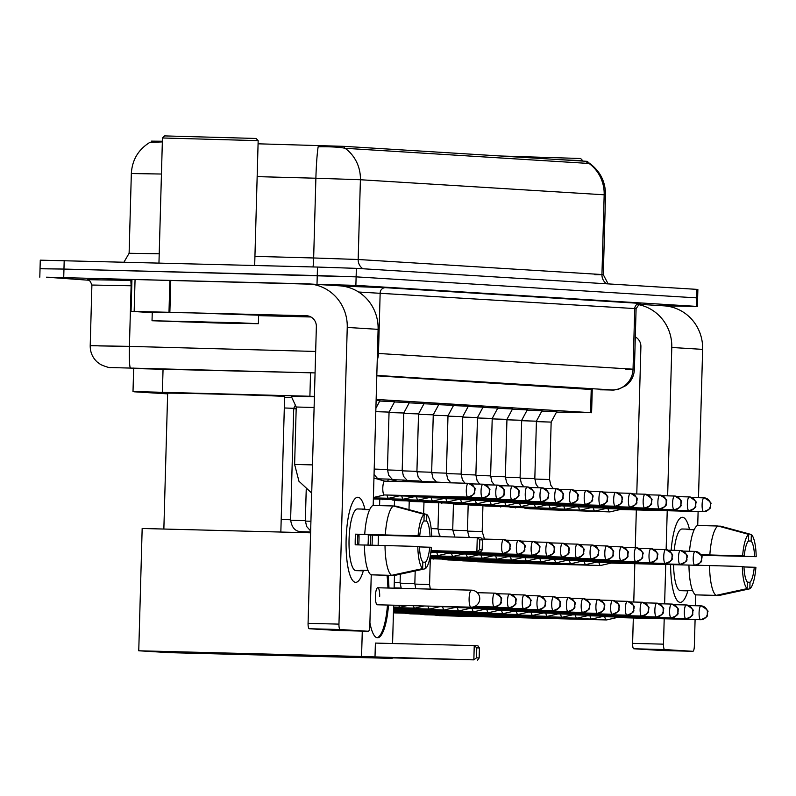 <?xml version="1.0" encoding="UTF-8"?>
<svg xmlns="http://www.w3.org/2000/svg" width="796" height="796" viewBox="0 0 796 796"><rect width="100%" height="100%" fill="white"/><g stroke="black" fill="none" stroke-linecap="round" stroke-linejoin="round"><path stroke-width="1.19" d="M541.857 411.054L556.742 411.691M527.121 410.139L542.006 410.776M512.385 409.234L527.27 409.87M497.649 408.318L512.524 408.955M482.903 407.413L497.789 408.05M468.167 406.507L483.053 407.144M453.431 405.592L468.317 406.229M438.695 404.686L453.581 405.323M423.96 403.771L438.845 404.408M409.224 402.866L424.109 403.502M394.488 401.95L409.373 402.587M379.752 401.045L394.627 401.681M376.12 400.478L379.891 400.776M291.236 396.299L314.4 396.746M284.61 397.274L291.794 397.493M314.41 396.378L139.678 391.702L134.017 391.791L167.628 393.861M587.756 163.389L587.816 161.419L586.901 161.329L344.499 146.364L258.073 143.807M162.364 141.24L151.27 141.131L151.25 141.967M556.523 412.099L590.582 412.656L376.15 399.423M162.344 141.917L149.946 142.325C138.345 149.509 132.136 159.916 131.34 173.538L129.111 253.287L159.22 253.775M89.192 280.262L46.486 277.187L355.882 285.366L696.381 306.38L696.619 297.873L356.12 276.859L696.619 297.873L696.858 289.366L697.873 289.465L697.395 306.48L663.894 305.833M317.017 284.072L317.256 275.565L356.12 276.859L63.959 269.068L317.256 275.565L317.485 267.058L356.359 268.351L696.858 289.366M41.054 268.769L63.959 269.068L40.039 268.67L40.278 260.163L317.485 267.058M587.776 162.692L589.169 163.1L588.244 163.419L345.116 148.295C339.972 147.131 330.987 146.623 318.151 146.772A37.233 2.925 -88.4 0 0 315.883 178.224L257.158 176.622M130.484 367.871A21.273 1.672 -88.4 0 1 129.41 346.379L90.207 345.653C90.147 352.13 92.485 357.593 97.212 362.031L100.714 364.598C106.425 366.986 109.798 367.971 110.833 367.543A21.273 20.596 -86.5 0 0 111.559 367.583L315.067 372.906L133.648 368.538M696.381 306.38L697.395 306.48M592.244 389.552L376.806 375.821M368.041 570.433L360.767 570.244A30.855 7.721 -88.5 0 0 362.09 570.792A30.855 7.721 -88.5 0 0 362.16 570.792A30.855 7.721 -88.5 0 0 363.434 570.414A42.556 10.656 -88.5 0 1 355.583 582.334A42.556 10.656 -88.5 0 1 351.026 577.707A42.556 10.656 -88.5 0 1 346.121 539.519A42.556 10.656 -88.5 0 1 352.976 501.639A42.556 10.656 -88.5 0 1 357.961 497.261A42.556 10.656 -88.5 0 1 364.996 509.559A30.855 7.721 -88.5 0 0 363.812 509.112A30.855 7.721 -88.5 0 0 363.742 509.112L357.563 508.952A30.855 7.721 -88.5 0 1 357.633 508.952M152.255 312.659L131.051 311.345L131.947 279.436L307.246 283.844A42.556 41.193 93.5 0 1 308.679 283.903A42.556 41.193 93.5 0 1 347.245 327.435L338.957 624.124A5.323 1.333 91.5 0 0 340.141 629.527L309.256 628.731A5.323 1.333 -88.5 0 1 308.072 623.338L316.36 326.649A10.637 10.298 -86.5 0 0 306.361 315.743L131.051 311.345M308.679 283.903L339.544 285.814A42.556 41.193 93.5 0 1 378.1 329.345L373.185 505.46M309.256 628.731L337.454 630.472A5.323 1.333 -88.5 0 1 337.454 630.472A5.323 1.333 -88.5 0 1 337.464 630.472L368.339 631.268A5.323 1.333 91.5 0 0 368.349 631.268L340.141 629.527M337.464 630.472L368.349 631.268A5.323 1.333 91.5 0 0 369.822 626.034L371.244 574.831M372.359 535.151L372.07 545.2M310.908 316.977L258.6 315.634M422.636 568.593L422.825 562.056A21.273 5.323 -88.5 0 1 419.422 546.544L417.791 546.434A27.661 6.925 -88.5 0 0 422.636 568.593L391.542 575.349L370.946 574.821A35.104 8.786 -88.5 0 1 364.419 545.001L417.791 546.434M419.721 535.907L364.717 534.365A35.104 8.786 -88.5 0 1 372.886 505.45L393.473 505.977L424.159 514.325L423.97 520.863A21.273 5.323 -88.5 0 0 419.721 535.907L357.941 534.315A21.273 5.323 91.5 0 0 357.643 544.862M356.051 570.642A30.855 7.721 -88.5 0 1 355.981 570.642A30.855 7.721 -88.5 0 1 355.911 570.633A30.855 7.721 -88.5 0 1 349.056 539.459A30.855 7.721 -88.5 0 1 357.563 508.952M370.439 545.151A30.855 7.721 -88.5 0 0 370.697 535.111L431.661 536.643L368.25 534.952A21.273 5.323 91.5 0 1 367.991 545.091M364.996 509.559A42.556 10.656 -88.5 0 0 357.961 497.261A42.556 10.656 -88.5 0 0 357.862 497.251A42.556 10.656 -88.5 0 0 346.121 539.33A42.556 10.656 -88.5 0 0 355.583 582.334A42.556 10.656 -88.5 0 0 355.683 582.334A42.556 10.656 -88.5 0 0 363.434 570.414L368.08 570.533M364.717 534.365L355.494 534.166A30.855 7.721 -88.5 0 0 355.205 544.802L364.419 545.041M373.613 574.891L394.199 575.518L425.303 568.752L425.482 562.215L422.815 562.145M385.304 534.892A35.104 8.786 -88.5 0 1 393.473 505.977M423.88 520.962L426.636 521.032L426.815 514.495L396.139 506.147L393.871 506.087M418.089 535.808A27.661 6.925 -88.5 0 1 424.159 514.325M426.815 514.495A27.661 6.925 -88.5 0 1 431.661 536.643M419.442 546.912L431.362 547.28A27.661 6.925 -88.5 0 1 425.303 568.752M426.636 521.032A21.273 5.323 -88.5 0 1 430.029 536.544M429.731 547.18A21.273 5.323 -88.5 0 1 425.482 562.215M363.742 509.112A30.855 7.721 -88.5 0 0 362.469 509.5L369.642 509.679M391.542 575.349A35.104 8.786 -88.5 0 1 385.015 545.529M358.966 534.345A21.273 5.323 -88.5 0 1 358.727 544.892M357.941 534.315L355.494 534.166M370.697 535.111L368.25 534.952M164.643 135.907L256.093 138.464L258.163 140.653L162.454 137.977L164.643 135.907M218.502 323.037L152.026 320.738L237.765 322.758L258.372 323.703L218.502 323.037M152.026 320.738L152.265 312.231L192.135 312.888L258.61 315.196L258.372 323.703M195.886 321.644L242.422 323.256L182.274 321.833L167.986 321.176L195.886 321.644M163.857 529.042L167.648 393.234A58.516 0.507 1.6 0 1 211.507 393.97A58.516 0.507 1.6 0 1 284.63 396.507L280.839 532.046M388.04 575.359A41.492 10.388 -88.5 0 1 388.955 588.045M388.518 605.06A41.492 10.388 -88.5 0 1 377.503 637.775A41.492 10.388 -88.5 0 1 377.413 637.765A41.492 10.388 -88.5 0 1 369.911 622.651M378.727 657.556L473.849 659.864L361.563 656.501L138.753 650.78L169.349 652.66L392.159 658.382L378.727 657.556M477.57 660.093L479.152 657.984L476.496 657.824L473.849 659.864L474.247 645.616L375.394 643.078L374.996 657.327M392.577 643.516L393.642 605.199M394.12 588.184L394.478 575.458M378.408 535.3L378.13 545.35M362.28 631.109L361.563 656.501M310.599 532.813L142.166 528.484L138.753 650.78M476.496 657.824L476.774 647.825L474.247 645.616L477.968 645.845L479.431 647.994L476.774 647.825M479.152 657.984L479.431 647.994M431.661 536.404L480.983 537.798L482.456 539.947L482.177 549.946L480.585 552.056L431.034 550.782M431.044 550.643L476.864 551.817L477.262 537.569L479.789 539.788L482.456 539.947M479.789 539.788L479.51 549.777L482.177 549.946M480.585 552.056L476.864 551.817L479.51 549.777M379.672 596.403A8.507 2.129 91.5 0 0 377.762 587.756A8.507 2.129 91.5 0 0 375.413 596.134A8.507 2.129 91.5 0 0 377.324 604.781L471.023 607.179A8.507 2.129 -88.5 0 1 471.023 607.179A8.507 2.129 -88.5 0 1 471.003 607.179A8.507 2.129 -88.5 0 1 469.113 598.542A8.507 2.129 -88.5 0 1 471.461 590.164A8.507 2.129 -88.5 0 1 471.471 590.164A8.507 8.507 0 0 1 479.739 599.05A8.507 8.507 0 0 1 471.023 607.179M387.483 605.04A41.492 10.388 -88.5 0 1 376.996 637.705M387.015 575.329A41.492 10.388 -88.5 0 1 387.921 588.025M401.781 588.373L400.776 588.095A9.572 2.398 91.5 0 0 400.647 588.065A9.572 2.398 91.5 0 0 400.627 588.065A9.572 2.398 91.5 0 0 400.04 588.334M398.766 605.328A9.572 2.398 91.5 0 0 400.109 607.209A9.572 2.398 91.5 0 0 400.139 607.209A9.572 2.398 91.5 0 0 400.288 607.189L407.393 605.547M413.353 605.706A9.572 2.398 91.5 0 0 414.845 608.114A9.572 2.398 91.5 0 0 414.875 608.124A9.572 2.398 91.5 0 0 415.024 608.104L424.198 605.985M427.959 606.074A9.572 2.398 91.5 0 0 429.591 609.03A9.572 2.398 91.5 0 0 429.611 609.03A9.572 2.398 91.5 0 0 429.76 609.01L440.029 606.632M439.521 606.373A6.915 1.731 91.5 0 0 439.959 606.632A6.915 1.731 91.5 0 0 439.969 606.632A6.915 1.731 91.5 0 0 439.989 606.632L523.788 608.791A6.915 1.731 91.5 0 0 523.788 608.791A6.915 1.731 91.5 0 0 523.808 608.791M442.646 606.701A9.572 2.398 91.5 0 0 444.327 609.935A9.572 2.398 91.5 0 0 444.347 609.935A9.572 2.398 91.5 0 0 444.506 609.925L454.765 607.547M538.504 609.696A6.915 6.696 93.5 0 0 545.389 602.96A6.915 6.696 -86.5 0 0 538.892 595.876A6.915 1.731 91.5 0 0 538.882 595.866A6.915 1.731 91.5 0 0 536.972 602.711A6.915 1.731 91.5 0 0 538.504 609.696A6.915 1.731 91.5 0 0 538.524 609.696L454.715 607.547A6.915 1.731 91.5 0 0 454.715 607.547A6.915 1.731 91.5 0 0 454.725 607.547A6.915 1.731 91.5 0 1 454.058 607M457.382 607.617A9.572 2.398 91.5 0 0 459.063 610.85A9.572 2.398 91.5 0 0 459.083 610.85A9.572 2.398 91.5 0 0 459.242 610.831L469.501 608.452M553.24 610.602A6.915 6.696 93.5 0 0 560.135 603.865A6.915 6.696 -86.5 0 0 553.628 596.781A6.915 1.731 91.5 0 0 553.618 596.781A6.915 1.731 91.5 0 0 551.708 603.617A6.915 1.731 91.5 0 0 553.24 610.602A6.915 1.731 91.5 0 0 553.26 610.602L469.451 608.452A6.915 1.731 91.5 0 0 469.451 608.452A6.915 1.731 91.5 0 0 469.461 608.452A6.915 1.731 91.5 0 1 468.794 607.905M472.118 608.522A9.572 2.398 91.5 0 0 473.799 611.756A9.572 2.398 91.5 0 0 473.819 611.756A9.572 2.398 91.5 0 0 473.978 611.746L484.237 609.368A6.915 1.731 91.5 0 1 484.187 609.368A6.915 1.731 91.5 0 0 484.187 609.368A6.915 1.731 91.5 0 1 483.53 608.821M486.853 609.428A9.572 2.398 91.5 0 0 488.535 612.671A9.572 2.398 91.5 0 0 488.555 612.671A9.572 2.398 91.5 0 0 488.714 612.651L498.983 610.273M498.266 609.726A6.915 1.731 91.5 0 0 498.903 610.273A6.915 1.731 91.5 0 0 498.923 610.273A6.915 1.731 91.5 0 0 498.943 610.273L582.732 612.423A6.915 1.731 91.5 0 0 582.732 612.423A6.915 1.731 91.5 0 0 582.752 612.423M501.589 610.343A9.572 2.398 91.5 0 0 503.271 613.577A9.572 2.398 91.5 0 0 503.291 613.577A9.572 2.398 91.5 0 0 503.45 613.567L513.718 611.189M597.488 613.338A6.915 1.731 91.5 0 1 597.468 613.338A6.915 1.731 91.5 0 0 597.468 613.338A6.915 6.696 93.5 0 0 604.343 606.592A6.915 6.696 -86.5 0 0 597.846 599.507A6.915 1.731 91.5 0 0 597.826 599.507A6.915 1.731 91.5 0 0 595.915 606.343A6.915 1.731 91.5 0 0 597.458 613.338L513.659 611.179A6.915 1.731 91.5 0 0 513.659 611.179A6.915 1.731 91.5 0 0 513.679 611.179A6.915 1.731 91.5 0 1 513.012 610.632M516.325 611.248A9.572 2.398 91.5 0 0 518.007 614.482A9.572 2.398 91.5 0 0 518.037 614.492A9.572 2.398 91.5 0 0 518.186 614.472L528.454 612.094M612.194 614.243A6.915 6.696 93.5 0 0 619.079 607.507A6.915 6.696 -86.5 0 0 612.582 600.423A6.915 1.731 91.5 0 0 612.562 600.423A6.915 1.731 91.5 0 0 610.661 607.258A6.915 1.731 91.5 0 0 612.194 614.243A6.915 1.731 91.5 0 0 612.214 614.243L528.395 612.094A6.915 1.731 91.5 0 0 528.395 612.094A6.915 1.731 91.5 0 0 528.415 612.094A6.915 1.731 91.5 0 1 527.748 611.547M531.061 612.164A9.572 2.398 91.5 0 0 532.743 615.398A9.572 2.398 91.5 0 0 532.773 615.398A9.572 2.398 91.5 0 0 532.922 615.378L543.19 613.01A6.915 1.731 91.5 0 1 543.131 613A6.915 1.731 91.5 0 0 543.131 613A6.915 1.731 91.5 0 1 542.484 612.452M545.807 613.069A9.572 2.398 91.5 0 0 547.489 616.303A9.572 2.398 91.5 0 0 547.509 616.303A9.572 2.398 91.5 0 0 547.658 616.293L557.926 613.915M557.22 613.368A6.915 1.731 91.5 0 0 557.857 613.915A6.915 1.731 91.5 0 0 557.867 613.915A6.915 1.731 91.5 0 0 557.887 613.915M560.543 613.985A9.572 2.398 91.5 0 0 562.225 617.218A9.572 2.398 91.5 0 0 562.245 617.218A9.572 2.398 91.5 0 0 562.404 617.198L572.662 614.82M571.956 614.273A6.915 1.731 91.5 0 0 572.593 614.82A6.915 1.731 91.5 0 0 572.613 614.82A6.915 1.731 91.5 0 0 572.622 614.82L656.421 616.97A6.915 1.731 91.5 0 0 656.421 616.97A6.915 1.731 91.5 0 0 656.441 616.97M575.279 614.89A9.572 2.398 91.5 0 0 576.961 618.124A9.572 2.398 91.5 0 0 576.981 618.124A9.572 2.398 91.5 0 0 577.14 618.114L587.398 615.736M671.147 617.885A6.915 6.696 93.5 0 0 678.033 611.139A6.915 6.696 -86.5 0 0 671.525 604.055A6.915 1.731 91.5 0 0 671.516 604.055A6.915 1.731 91.5 0 0 669.605 610.9A6.915 1.731 91.5 0 0 671.147 617.885A6.915 1.731 91.5 0 0 671.157 617.885L587.348 615.736A6.915 1.731 91.5 0 0 587.348 615.736A6.915 1.731 91.5 0 0 587.358 615.736A6.915 1.731 91.5 0 1 586.692 615.189M590.015 615.805A9.572 2.398 91.5 0 0 591.697 619.039A9.572 2.398 91.5 0 0 591.717 619.039A9.572 2.398 91.5 0 0 591.876 619.019L602.134 616.641M674.152 604.662L686.5 604.98C697.913 611.786 690.948 610.721 692.988 612.024C691.087 613.567 696.769 614.9 685.893 618.79A6.915 1.731 91.5 0 0 685.913 618.79A6.915 1.731 91.5 0 0 685.893 618.79A6.915 6.696 93.5 0 0 692.769 612.054A6.915 6.696 -86.5 0 0 686.261 604.97A6.915 1.731 91.5 0 0 686.252 604.97A6.915 1.731 91.5 0 0 684.341 611.806A6.915 1.731 91.5 0 0 685.883 618.79L602.084 616.641A6.915 1.731 91.5 0 0 602.084 616.641A6.915 1.731 91.5 0 0 602.094 616.641A6.915 1.731 91.5 0 1 601.428 616.094M604.751 616.711A9.572 2.398 91.5 0 0 606.433 619.945A9.572 2.398 91.5 0 0 606.452 619.945A9.572 2.398 91.5 0 0 606.612 619.935L616.88 617.557M616.164 617A6.915 1.731 91.5 0 0 616.8 617.547A6.915 1.731 91.5 0 0 616.82 617.557A6.915 1.731 91.5 0 0 616.84 617.557M295.386 405.214L293.724 408.318L284.311 407.97M296.172 408.806L293.714 408.746M517.907 554.315A6.915 6.696 93.5 0 0 524.793 547.568A6.915 6.696 -86.5 0 0 518.295 540.484A6.915 1.731 91.5 0 0 518.286 540.484A6.915 1.731 91.5 0 0 516.375 547.32A6.915 1.731 91.5 0 0 517.907 554.315A6.915 1.731 91.5 0 0 517.927 554.315L434.118 552.155A6.915 1.731 91.5 0 0 434.118 552.155A6.915 1.731 91.5 0 0 434.128 552.155A6.915 1.731 91.5 0 1 433.462 551.608M440.089 536.613L439.133 536.345A9.572 2.398 91.5 0 0 439.004 536.325A9.572 2.398 91.5 0 0 438.974 536.315A9.572 2.398 91.5 0 0 438.407 536.574M436.785 552.225A9.572 2.398 91.5 0 0 438.467 555.459A9.572 2.398 91.5 0 0 438.487 555.459A9.572 2.398 91.5 0 0 438.646 555.449L448.904 553.071M532.643 555.22A6.915 6.696 93.5 0 0 539.529 548.484A6.915 6.696 -86.5 0 0 533.031 541.399A6.915 1.731 91.5 0 0 533.022 541.399A6.915 1.731 91.5 0 0 531.111 548.235A6.915 1.731 91.5 0 0 532.643 555.22A6.915 1.731 91.5 0 0 532.663 555.22L448.854 553.071A6.915 1.731 91.5 0 0 448.854 553.071A6.915 1.731 91.5 0 0 448.864 553.071A6.915 1.731 91.5 0 1 448.198 552.523M451.521 553.14A9.572 2.398 91.5 0 0 453.203 556.374A9.572 2.398 91.5 0 0 453.223 556.374A9.572 2.398 91.5 0 0 453.382 556.354L463.64 553.976A6.915 1.731 91.5 0 1 463.59 553.976A6.915 1.731 91.5 0 0 463.59 553.976A6.915 1.731 91.5 0 1 462.934 553.429M466.257 554.046A9.572 2.398 91.5 0 0 467.939 557.28A9.572 2.398 91.5 0 0 467.958 557.28A9.572 2.398 91.5 0 0 468.118 557.27L478.386 554.892M477.67 554.344A6.915 1.731 91.5 0 0 478.306 554.892A6.915 1.731 91.5 0 0 478.326 554.892A6.915 1.731 91.5 0 0 478.336 554.892L562.135 557.041A6.915 1.731 91.5 0 0 562.135 557.041A6.915 1.731 91.5 0 0 562.155 557.041M480.993 554.961A9.572 2.398 91.5 0 0 482.675 558.195A9.572 2.398 91.5 0 0 482.694 558.195A9.572 2.398 91.5 0 0 482.854 558.175L493.122 555.797M492.416 555.25A6.915 1.731 91.5 0 0 493.042 555.797A6.915 1.731 91.5 0 0 493.062 555.797A6.915 1.731 91.5 0 0 493.082 555.797L576.871 557.946A6.915 1.731 91.5 0 0 576.871 557.946A6.915 1.731 91.5 0 0 576.891 557.946M495.729 555.867A9.572 2.398 91.5 0 0 497.41 559.1A9.572 2.398 91.5 0 0 497.43 559.1A9.572 2.398 91.5 0 0 497.59 559.091L507.858 556.712M591.597 558.862A6.915 6.696 93.5 0 0 598.483 552.116A6.915 6.696 -86.5 0 0 591.985 545.031A6.915 1.731 91.5 0 0 591.965 545.031A6.915 1.731 91.5 0 0 590.065 551.867A6.915 1.731 91.5 0 0 591.597 558.862A6.915 1.731 91.5 0 0 591.617 558.862L507.798 556.712A6.915 1.731 91.5 0 0 507.798 556.712A6.915 1.731 91.5 0 0 507.818 556.712A6.915 1.731 91.5 0 1 507.151 556.155M510.465 556.772A9.572 2.398 91.5 0 0 512.146 560.016A9.572 2.398 91.5 0 0 512.176 560.016A9.572 2.398 91.5 0 0 512.325 559.996L522.594 557.618A6.915 1.731 91.5 0 1 522.534 557.618A6.915 1.731 91.5 0 0 522.534 557.618A6.915 1.731 91.5 0 1 521.887 557.071M525.201 557.688A9.572 2.398 91.5 0 0 526.892 560.921A9.572 2.398 91.5 0 0 526.912 560.921A9.572 2.398 91.5 0 0 527.061 560.901L537.33 558.533M536.623 557.976A6.915 1.731 91.5 0 0 537.26 558.523A6.915 1.731 91.5 0 0 537.27 558.523A6.915 1.731 91.5 0 0 537.29 558.523M539.947 558.593A9.572 2.398 91.5 0 0 541.628 561.827A9.572 2.398 91.5 0 0 541.648 561.827A9.572 2.398 91.5 0 0 541.797 561.817L552.066 559.439M551.359 558.892A6.915 1.731 91.5 0 0 551.996 559.439A6.915 1.731 91.5 0 0 552.016 559.439A6.915 1.731 91.5 0 0 552.026 559.439L635.825 561.588A6.915 1.731 91.5 0 0 635.825 561.588A6.915 1.731 91.5 0 0 635.845 561.588M554.683 559.508A9.572 2.398 91.5 0 0 556.364 562.742A9.572 2.398 91.5 0 0 556.384 562.742A9.572 2.398 91.5 0 0 556.543 562.722L566.802 560.344M650.541 562.493A6.915 6.696 93.5 0 0 657.426 555.757A6.915 6.696 -86.5 0 0 650.929 548.673A6.915 1.731 91.5 0 0 650.919 548.673A6.915 1.731 91.5 0 0 649.009 555.508A6.915 1.731 91.5 0 0 650.541 562.493A6.915 1.731 91.5 0 0 650.561 562.503L566.752 560.344A6.915 1.731 91.5 0 0 566.752 560.344A6.915 1.731 91.5 0 0 566.762 560.344A6.915 1.731 91.5 0 1 566.095 559.797M569.419 560.414A9.572 2.398 91.5 0 0 571.1 563.648A9.572 2.398 91.5 0 0 571.12 563.648A9.572 2.398 91.5 0 0 571.279 563.638L581.538 561.26M653.556 549.27L665.904 549.598C677.316 556.404 670.351 555.329 672.391 556.643C670.491 558.185 676.172 559.518 665.297 563.409A6.915 1.731 91.5 0 0 665.317 563.409A6.915 1.731 91.5 0 0 665.297 563.409A6.915 6.696 93.5 0 0 672.172 556.663A6.915 6.696 -86.5 0 0 665.665 549.588A6.915 1.731 91.5 0 0 665.655 549.578A6.915 1.731 91.5 0 0 663.745 556.424A6.915 1.731 91.5 0 0 665.287 563.409L581.488 561.26A6.915 1.731 91.5 0 0 581.488 561.26A6.915 1.731 91.5 0 0 581.498 561.26A6.915 1.731 91.5 0 1 580.831 560.712M584.155 561.329A9.572 2.398 91.5 0 0 585.836 564.563A9.572 2.398 91.5 0 0 585.856 564.563A9.572 2.398 91.5 0 0 586.015 564.543L596.284 562.165M595.567 561.618A6.915 1.731 91.5 0 0 596.204 562.165A6.915 1.731 91.5 0 0 596.224 562.165A6.915 1.731 91.5 0 0 596.234 562.165M598.89 562.235A9.572 2.398 91.5 0 0 600.572 565.468A9.572 2.398 91.5 0 0 600.592 565.468A9.572 2.398 91.5 0 0 600.751 565.458L611.02 563.08M610.313 562.523A6.915 1.731 91.5 0 0 610.94 563.08A6.915 1.731 91.5 0 0 610.96 563.08A6.915 1.731 91.5 0 0 610.98 563.08L694.769 565.23A6.915 1.731 91.5 0 0 694.769 565.23A6.915 1.731 91.5 0 0 694.789 565.23M314.102 407.472L296.231 407.015L291.177 396.159M384.767 481.142L374.637 478.237A9.572 2.398 91.5 0 0 374.498 478.217A9.572 2.398 91.5 0 0 374.478 478.217A9.572 2.398 91.5 0 0 373.941 478.436M373.423 497.062A9.572 2.398 91.5 0 0 373.961 497.351A9.572 2.398 91.5 0 0 373.991 497.361A9.572 2.398 91.5 0 0 374.14 497.341L384.408 494.963M384.727 481.132A6.915 1.731 91.5 0 0 384.707 481.132A6.915 1.731 91.5 0 0 382.796 487.938A6.915 1.731 91.5 0 0 384.339 494.963A6.915 1.731 91.5 0 0 384.349 494.963A6.915 1.731 91.5 0 0 384.368 494.963L467.859 497.102A6.915 1.731 91.5 0 0 467.859 497.102A6.915 1.731 91.5 0 0 467.869 497.102C478.724 493.212 473.053 491.878 474.943 490.336C472.914 489.023 479.879 490.097 468.456 483.291A6.915 6.696 -86.5 0 0 468.227 483.281A6.915 1.731 91.5 0 0 468.207 483.281A6.915 1.731 91.5 0 0 466.307 490.117A6.915 1.731 91.5 0 0 467.839 497.102A6.915 6.696 93.5 0 0 474.724 490.366A6.915 6.696 -86.5 0 0 468.456 483.291L384.707 481.132M680.122 602.363A42.556 10.656 -88.5 0 1 675.565 597.746A42.556 10.656 -88.5 0 1 670.6 564.603A42.556 10.656 -88.5 0 0 680.122 602.363A42.556 10.656 -88.5 0 0 687.973 590.453A42.556 10.656 -88.5 0 1 680.212 602.373A42.556 10.656 -88.5 0 1 680.122 602.363M689.535 529.599A42.556 10.656 -88.5 0 0 682.5 517.291A42.556 10.656 -88.5 0 0 682.401 517.291A42.556 10.656 -88.5 0 0 671.157 550.255A42.556 10.656 -88.5 0 1 677.515 521.678A42.556 10.656 -88.5 0 1 682.5 517.291A42.556 10.656 -88.5 0 1 689.535 529.599A30.855 7.721 -88.5 0 0 688.351 529.151A30.855 7.721 -88.5 0 0 688.281 529.151L682.102 528.992A30.855 7.721 -88.5 0 1 682.172 528.992M638.243 304.579A42.556 41.193 93.5 0 1 671.784 347.474L667.645 495.838M638.69 304.281L664.083 305.843A42.556 41.193 93.5 0 1 702.639 349.374L698.5 497.699M667.227 510.724L666.143 549.608M665.725 564.483L664.62 603.885M664.202 618.771L663.496 644.163A5.323 1.333 91.5 0 0 664.68 649.566L633.785 648.77A5.323 1.333 -88.5 0 1 632.611 643.367L633.317 617.975M695.097 619.567L694.351 646.063A5.323 1.333 91.5 0 1 692.888 651.307L662.003 650.511A5.323 1.333 -88.5 0 1 662.003 650.511A5.323 1.333 -88.5 0 1 661.983 650.511L692.878 651.307A5.323 1.333 91.5 0 0 692.888 651.307L664.68 649.566M698.112 511.52L697.724 525.489M695.784 594.871L695.485 605.736M661.983 650.511L633.785 648.77M633.765 602.025L634.83 563.687M635.278 547.738L636.332 509.938M636.78 493.988L640.899 346.678A10.637 10.298 -86.5 0 0 635.298 336.937M747.175 588.622L747.354 582.085A21.273 5.323 -88.5 0 1 743.962 566.573L742.33 566.473A27.661 6.925 -88.5 0 0 747.175 588.622L716.072 595.388L695.485 594.861A35.104 8.786 -88.5 0 1 688.958 565.08M700.918 554.832L744.26 555.936A21.273 5.323 -88.5 0 1 748.509 540.902L748.688 534.365L718.012 526.017L697.425 525.479A35.104 8.786 -88.5 0 0 689.495 551.26M692.62 590.572L687.963 590.453A30.855 7.721 -88.5 0 1 686.689 590.831A30.855 7.721 -88.5 0 1 686.62 590.831A30.855 7.721 -88.5 0 1 685.306 590.284L692.58 590.473M680.59 590.672A30.855 7.721 -88.5 0 1 680.52 590.672A30.855 7.721 -88.5 0 1 680.451 590.672A30.855 7.721 -88.5 0 1 673.565 564.682M701.167 555.29L756.2 556.673L701.127 555.2M698.142 594.93L718.738 595.547L749.832 588.791L750.021 582.254L747.354 582.184M744.26 555.936L700.848 554.703M709.843 554.931A35.104 8.786 -88.5 0 1 718.012 526.017M748.409 540.991L751.165 541.061L751.354 534.524L720.678 526.176L718.4 526.116M742.628 555.837A27.661 6.925 -88.5 0 1 748.688 534.365M751.354 534.524A27.661 6.925 -88.5 0 1 756.2 556.673M743.981 566.951L755.902 567.309A27.661 6.925 -88.5 0 1 749.832 588.791M751.165 541.061A21.273 5.323 -88.5 0 1 754.568 556.573M754.27 567.21A21.273 5.323 -88.5 0 1 750.021 582.254M674.182 550.335A30.855 7.721 -88.5 0 1 682.102 528.992M688.281 529.151A30.855 7.721 -88.5 0 0 687.008 529.529L694.182 529.718M716.072 595.388A35.104 8.786 -88.5 0 1 709.554 565.568L742.33 566.473M695.545 565.2L709.554 565.568M500.485 155.996L580.632 158.494L582.702 160.683L560.842 159.727M397.463 481.461L389.373 479.142A9.572 2.398 91.5 0 0 389.234 479.122A9.572 2.398 91.5 0 0 389.214 479.122A9.572 2.398 91.5 0 0 387.652 481.212M387.015 495.032A9.572 2.398 91.5 0 0 388.707 498.266A9.572 2.398 91.5 0 0 388.727 498.266A9.572 2.398 91.5 0 0 388.876 498.246L399.144 495.868M482.615 498.017A6.915 1.731 91.5 0 1 482.595 498.017A6.915 1.731 91.5 0 0 482.595 498.017A6.915 6.696 93.5 0 0 489.46 491.271A6.915 6.696 -86.5 0 0 482.963 484.187A6.915 1.731 91.5 0 0 482.943 484.187A6.915 1.731 91.5 0 0 481.043 491.023A6.915 1.731 91.5 0 0 482.575 498.017L399.085 495.868A6.915 1.731 91.5 0 0 399.085 495.868A6.915 1.731 91.5 0 0 399.104 495.868A6.915 1.731 91.5 0 1 398.438 495.321M410.159 481.789L404.109 480.058A9.572 2.398 91.5 0 0 403.97 480.038A9.572 2.398 91.5 0 0 403.95 480.028A9.572 2.398 91.5 0 0 402.587 481.6M401.761 495.938A9.572 2.398 91.5 0 0 403.443 499.172A9.572 2.398 91.5 0 0 403.463 499.172A9.572 2.398 91.5 0 0 403.612 499.162L413.88 496.784M497.311 498.923A6.915 6.696 93.5 0 0 504.196 492.187A6.915 6.696 -86.5 0 0 497.699 485.102A6.915 1.731 91.5 0 0 497.689 485.102A6.915 1.731 91.5 0 0 495.779 491.938A6.915 1.731 91.5 0 0 497.311 498.923A6.915 1.731 91.5 0 0 497.331 498.923L413.83 496.784A6.915 1.731 91.5 0 0 413.83 496.784A6.915 1.731 91.5 0 0 413.84 496.784A6.915 1.731 91.5 0 1 413.174 496.236M422.855 482.117L418.845 480.963A9.572 2.398 91.5 0 0 418.716 480.943A9.572 2.398 91.5 0 0 418.686 480.943A9.572 2.398 91.5 0 0 417.562 481.978M416.497 496.853A9.572 2.398 91.5 0 0 418.179 500.087A9.572 2.398 91.5 0 0 418.199 500.087A9.572 2.398 91.5 0 0 418.358 500.067L428.616 497.689A6.915 1.731 91.5 0 1 428.566 497.689A6.915 1.731 91.5 0 0 428.566 497.689A6.915 1.731 91.5 0 1 427.91 497.142M448.228 482.764A9.572 2.398 91.5 0 0 448.188 482.764A9.572 2.398 91.5 0 0 448.168 482.764L433.581 481.879A9.572 2.398 91.5 0 0 433.452 481.849A9.572 2.398 91.5 0 0 433.432 481.849A9.572 2.398 91.5 0 0 432.626 482.366M431.233 497.759A9.572 2.398 91.5 0 0 432.915 500.992A9.572 2.398 91.5 0 0 432.934 500.992A9.572 2.398 91.5 0 0 433.094 500.983L443.352 498.604M442.646 498.057A6.915 1.731 91.5 0 0 443.282 498.604A6.915 1.731 91.5 0 0 443.302 498.604A6.915 1.731 91.5 0 0 443.312 498.604L526.803 500.744A6.915 1.731 91.5 0 0 526.803 500.744A6.915 1.731 91.5 0 0 526.823 500.744C537.678 496.853 531.997 495.52 533.897 493.978C531.857 492.664 538.822 493.739 527.41 486.933A6.915 6.696 -86.5 0 0 527.171 486.923A6.915 1.731 91.5 0 0 527.161 486.923A6.915 1.731 91.5 0 0 525.251 493.759A6.915 1.731 91.5 0 0 526.793 500.744A6.915 6.696 93.5 0 0 533.678 494.008A6.915 6.696 -86.5 0 0 527.41 486.933L515.062 486.605M394.707 401.542L389.055 412.099L375.802 411.651M445.969 498.674A9.572 2.398 91.5 0 0 447.65 501.908A9.572 2.398 91.5 0 0 447.67 501.908A9.572 2.398 91.5 0 0 447.83 501.888L458.098 499.51M457.382 498.963A6.915 1.731 91.5 0 0 458.018 499.51A6.915 1.731 91.5 0 0 458.038 499.51A6.915 1.731 91.5 0 0 458.048 499.51L541.539 501.659A6.915 1.731 91.5 0 0 541.559 501.659M409.442 402.448L403.791 413.005L389.045 412.527M460.705 499.58A9.572 2.398 91.5 0 0 462.386 502.813A9.572 2.398 91.5 0 0 462.406 502.813A9.572 2.398 91.5 0 0 462.566 502.803L472.834 500.425M556.295 502.565A6.915 1.731 91.5 0 1 556.275 502.565A6.915 1.731 91.5 0 0 556.275 502.565A6.915 6.696 93.5 0 0 563.15 495.818A6.915 6.696 -86.5 0 0 556.653 488.744A6.915 1.731 91.5 0 0 556.633 488.734A6.915 1.731 91.5 0 0 554.722 495.58A6.915 1.731 91.5 0 0 556.265 502.565L472.774 500.415A6.915 1.731 91.5 0 0 472.774 500.415A6.915 1.731 91.5 0 0 472.794 500.425A6.915 1.731 91.5 0 1 472.127 499.868M424.178 403.363L418.527 413.91L403.781 413.432M475.441 500.485A9.572 2.398 91.5 0 0 477.122 503.719A9.572 2.398 91.5 0 0 477.152 503.729A9.572 2.398 91.5 0 0 477.301 503.709L487.57 501.331A6.915 1.731 91.5 0 1 487.51 501.331A6.915 1.731 91.5 0 0 487.51 501.331A6.915 1.731 91.5 0 1 486.863 500.784M438.914 404.269L433.263 414.825L418.517 414.338M490.177 501.4A9.572 2.398 91.5 0 0 491.858 504.634A9.572 2.398 91.5 0 0 491.888 504.634A9.572 2.398 91.5 0 0 492.037 504.614L502.306 502.246M501.599 501.689A6.915 1.731 91.5 0 0 502.236 502.236A6.915 1.731 91.5 0 0 502.246 502.236A6.915 1.731 91.5 0 0 502.266 502.236M453.66 405.174L447.999 415.731L433.253 415.253M504.913 502.306A9.572 2.398 91.5 0 0 506.604 505.54A9.572 2.398 91.5 0 0 506.624 505.54A9.572 2.398 91.5 0 0 506.773 505.53L517.042 503.152M516.335 502.604A6.915 1.731 91.5 0 0 516.972 503.152A6.915 1.731 91.5 0 0 516.982 503.152A6.915 1.731 91.5 0 0 517.002 503.152L600.492 505.291A6.915 1.731 91.5 0 0 600.492 505.291A6.915 1.731 91.5 0 0 600.512 505.291M468.396 406.089L462.745 416.646L447.989 416.159M519.659 503.221A9.572 2.398 91.5 0 0 521.34 506.455A9.572 2.398 91.5 0 0 521.36 506.455A9.572 2.398 91.5 0 0 521.519 506.435L531.778 504.057M615.248 506.206A6.915 1.731 91.5 0 1 615.228 506.206A6.915 1.731 91.5 0 0 615.228 506.206A6.915 6.696 93.5 0 0 622.094 499.46A6.915 6.696 -86.5 0 0 615.597 492.376A6.915 1.731 91.5 0 0 615.587 492.376A6.915 1.731 91.5 0 0 613.676 499.211A6.915 1.731 91.5 0 0 615.208 506.206L531.728 504.057A6.915 1.731 91.5 0 0 531.728 504.057A6.915 1.731 91.5 0 0 531.738 504.057A6.915 1.731 91.5 0 1 531.071 503.51M483.132 406.995L477.481 417.552L462.725 417.074M534.395 504.127A9.572 2.398 91.5 0 0 536.076 507.36A9.572 2.398 91.5 0 0 536.096 507.36A9.572 2.398 91.5 0 0 536.255 507.35L546.514 504.972M629.944 507.112A6.915 6.696 93.5 0 0 636.83 500.376A6.915 6.696 -86.5 0 0 630.332 493.291A6.915 1.731 91.5 0 0 630.323 493.291A6.915 1.731 91.5 0 0 628.412 500.127A6.915 1.731 91.5 0 0 629.944 507.112A6.915 1.731 91.5 0 0 629.964 507.112L546.464 504.972A6.915 1.731 91.5 0 0 546.464 504.972A6.915 1.731 91.5 0 0 546.474 504.972A6.915 1.731 91.5 0 1 545.807 504.425M497.868 407.91L492.217 418.467L477.471 417.98M549.131 505.042A9.572 2.398 91.5 0 0 550.812 508.276A9.572 2.398 91.5 0 0 550.832 508.276A9.572 2.398 91.5 0 0 550.991 508.256L561.25 505.878A6.915 1.731 91.5 0 1 561.2 505.878A6.915 1.731 91.5 0 0 561.2 505.878A6.915 1.731 91.5 0 1 560.543 505.331M512.604 408.816L506.952 419.373L492.207 418.895M563.867 505.948A9.572 2.398 91.5 0 0 565.548 509.181A9.572 2.398 91.5 0 0 565.568 509.181A9.572 2.398 91.5 0 0 565.727 509.171L575.996 506.793M575.279 506.236A6.915 1.731 91.5 0 0 575.916 506.783A6.915 1.731 91.5 0 0 575.936 506.793A6.915 1.731 91.5 0 0 575.946 506.793L659.436 508.933A6.915 1.731 91.5 0 0 659.436 508.933A6.915 1.731 91.5 0 0 659.456 508.933C670.312 505.042 664.63 503.709 666.531 502.167C664.491 500.853 671.456 501.928 660.043 495.122A6.915 6.696 -86.5 0 0 659.804 495.112A6.915 1.731 91.5 0 0 659.794 495.102A6.915 1.731 91.5 0 0 657.884 501.948A6.915 1.731 91.5 0 0 659.426 508.933A6.915 6.696 93.5 0 0 666.312 502.196A6.915 6.696 -86.5 0 0 660.043 495.122L647.695 494.794M527.34 409.731L521.688 420.288L506.943 419.8M578.602 506.853A9.572 2.398 91.5 0 0 580.284 510.097A9.572 2.398 91.5 0 0 580.304 510.097A9.572 2.398 91.5 0 0 580.463 510.077L590.732 507.699M590.025 507.151A6.915 1.731 91.5 0 0 590.652 507.699A6.915 1.731 91.5 0 0 590.672 507.699A6.915 1.731 91.5 0 0 590.692 507.699L674.172 509.838A6.915 1.731 91.5 0 0 674.172 509.838A6.915 1.731 91.5 0 0 674.192 509.838M542.076 410.637L536.424 421.193L521.678 420.706M593.338 507.768A9.572 2.398 91.5 0 0 595.02 511.002A9.572 2.398 91.5 0 0 595.05 511.002A9.572 2.398 91.5 0 0 595.199 510.982L605.467 508.614M688.898 510.753A6.915 6.696 93.5 0 0 695.784 504.007A6.915 6.696 -86.5 0 0 689.286 496.923A6.915 1.731 91.5 0 0 689.266 496.923A6.915 1.731 91.5 0 0 687.356 503.769A6.915 1.731 91.5 0 0 688.898 510.753A6.915 1.731 91.5 0 0 688.918 510.753L605.408 508.604A6.915 1.731 91.5 0 0 605.408 508.604A6.915 1.731 91.5 0 0 605.428 508.604A6.915 1.731 91.5 0 1 604.761 508.057M556.812 411.552L551.16 422.099L536.414 421.621M608.074 508.674A9.572 2.398 91.5 0 0 609.756 511.908A9.572 2.398 91.5 0 0 609.786 511.908A9.572 2.398 91.5 0 0 609.935 511.898L620.203 509.52A6.915 1.731 91.5 0 1 620.144 509.52A6.915 1.731 91.5 0 0 620.144 509.52A6.915 1.731 91.5 0 1 619.497 508.972M163.061 368.797L162.404 392.229M344.499 146.364L344.449 148.136M586.901 161.329L586.841 163.339M310.549 372.807L309.893 396.249M591.239 389.065L590.582 412.656M588.891 163.339A37.233 36.049 93.5 0 1 604.174 194.791L360.399 179.737A37.233 36.049 -86.5 0 0 345.116 148.295M589.09 162.991C600.025 170.822 605.497 181.468 605.527 194.921L604.174 194.791L601.945 274.54L603.298 274.68L594.781 274.66M362.926 268.75A10.637 10.298 -86.5 0 1 358.17 259.496L360.399 179.737L315.883 178.224L313.654 257.974L358.17 259.496L601.945 274.54A10.637 10.298 -86.5 0 0 606.701 283.804M161.449 174.025L131.34 173.538M64.197 260.561L63.72 277.575M356.359 268.351L355.882 285.366M254.929 256.372L313.654 257.974A10.637 0.836 91.6 0 1 313.017 266.949M87.56 279.675L131.917 280.421M315.664 351.454L129.41 346.379L131.111 285.764L91.898 285.038C90.376 281.087 88.883 279.296 87.431 279.655L88.426 279.724M342.957 286.172L385.463 287.674L640.034 303.385A5.323 5.154 93.5 0 0 634.74 308.569L358.598 292.013M377.433 353.414L378.468 353.474L380.16 292.858A5.323 5.154 93.5 0 1 385.463 287.674M131.768 285.784L131.111 285.764L130.843 280.391M377.244 360.11A21.273 20.596 -86.5 0 0 378.468 353.474L633.049 369.185L634.74 308.569L636.094 308.699C639.556 303.565 641.148 301.863 640.85 303.575M600.254 389.811A21.273 8.826 -88.6 0 1 600.164 389.811L611.855 389.921A21.273 20.596 -86.5 0 0 633.049 369.185L625.885 369.304M111.559 367.583L110.833 367.543M611.855 389.921L376.816 375.413M636.094 308.699L634.402 369.314C634.084 375.901 631.377 381.274 626.273 385.453L618.213 389.383C610.084 390.438 618.731 390.02 600.164 389.811A21.273 8.826 -88.6 0 1 600.085 389.811M98.714 345.892L130.076 346.469M378.1 329.345L347.245 327.435M307.077 315.793L306.361 315.743M170.762 280.341L169.866 312.241M308.072 623.338L338.957 624.124M168.991 312.221L169.886 280.321M135.061 279.486L134.166 311.385M477.292 592.692L494.913 593.149C506.336 599.955 499.371 598.89 501.4 600.204C499.51 601.736 505.181 603.079 494.316 606.97A6.915 6.696 93.5 0 0 501.181 600.224A6.915 6.696 -86.5 0 0 494.684 593.139A6.915 1.731 91.5 0 0 494.664 593.139A6.915 1.731 91.5 0 0 492.764 599.975A6.915 1.731 91.5 0 0 494.296 606.97A6.915 1.731 91.5 0 0 494.316 606.97A6.915 1.731 91.5 0 0 494.326 606.97L474.675 606.462M497.311 593.736L509.649 594.065C521.072 600.871 514.107 599.796 516.136 601.109C514.246 602.652 519.917 603.985 509.052 607.875A6.915 6.696 93.5 0 0 515.917 601.139A6.915 6.696 -86.5 0 0 509.42 594.055A6.915 1.731 91.5 0 0 509.4 594.055A6.915 1.731 91.5 0 0 507.5 600.89A6.915 1.731 91.5 0 0 509.032 607.875A6.915 1.731 91.5 0 0 509.052 607.875A6.915 1.731 91.5 0 0 509.062 607.875L473.202 606.96M524.156 594.96A6.915 1.731 91.5 0 0 524.136 594.96A6.915 1.731 91.5 0 0 522.236 601.796A6.915 1.731 91.5 0 0 523.768 608.791C534.653 604.9 528.982 603.557 530.872 602.025C528.842 600.711 535.808 601.776 524.385 594.97A6.915 6.696 -86.5 0 0 524.156 594.96M523.768 608.791A6.915 6.696 93.5 0 0 530.653 602.045A6.915 6.696 -86.5 0 0 524.385 594.97L512.047 594.652M538.524 609.696A6.915 1.731 91.5 0 0 538.544 609.696C549.389 605.806 543.718 604.472 545.618 602.93C543.578 601.617 550.543 602.691 539.131 595.886L526.783 595.557M553.26 610.602A6.915 1.731 91.5 0 0 553.28 610.602C564.135 606.711 558.454 605.378 560.354 603.836C558.314 602.532 565.279 603.597 553.867 596.791L541.519 596.473M556.255 597.378L568.603 597.697C580.015 604.512 573.05 603.438 575.09 604.751C573.19 606.293 578.871 607.627 567.996 611.517A6.915 6.696 93.5 0 0 574.871 604.771A6.915 6.696 -86.5 0 0 568.364 597.687A6.915 1.731 91.5 0 0 568.354 597.687A6.915 1.731 91.5 0 0 566.444 604.532A6.915 1.731 91.5 0 0 567.986 611.517A6.915 1.731 91.5 0 0 567.996 611.517A6.915 1.731 91.5 0 0 568.016 611.517L484.187 609.368M583.11 598.602A6.915 1.731 91.5 0 0 583.09 598.602A6.915 1.731 91.5 0 0 581.18 605.438A6.915 1.731 91.5 0 0 582.722 612.423C593.607 608.532 587.926 607.199 589.826 605.657C587.796 604.343 594.751 605.418 583.339 598.612A6.915 6.696 -86.5 0 0 583.11 598.602M582.722 612.423A6.915 6.696 93.5 0 0 589.607 605.686A6.915 6.696 -86.5 0 0 583.339 598.612L571.001 598.293M612.214 614.243A6.915 1.731 91.5 0 0 612.223 614.243C623.079 610.353 617.407 609.02 619.298 607.477C617.268 606.164 624.233 607.239 612.811 600.433L600.473 600.104M615.208 601.02L627.547 601.338C638.969 608.144 632.004 607.079 634.034 608.393C632.143 609.925 637.815 611.268 626.95 615.159A6.915 6.696 93.5 0 0 633.815 608.413A6.915 6.696 -86.5 0 0 627.318 601.328A6.915 1.731 91.5 0 0 627.298 601.328A6.915 1.731 91.5 0 0 625.397 608.164A6.915 1.731 91.5 0 0 626.93 615.159A6.915 1.731 91.5 0 0 626.95 615.159A6.915 1.731 91.5 0 0 626.959 615.159L543.131 613M557.867 613.915L641.685 616.064A6.915 6.696 93.5 0 0 648.551 609.328A6.915 6.696 -86.5 0 0 642.054 602.244A6.915 1.731 91.5 0 0 642.034 602.244A6.915 1.731 91.5 0 0 640.133 609.079A6.915 1.731 91.5 0 0 641.666 616.064A6.915 1.731 91.5 0 0 641.685 616.064A6.915 1.731 91.5 0 0 641.705 616.064M644.68 602.841L656.78 603.149A6.915 1.731 91.5 0 0 656.78 603.149A6.915 1.731 91.5 0 0 654.869 609.985A6.915 1.731 91.5 0 0 656.402 616.97C667.287 613.079 661.615 611.746 663.516 610.214C661.476 608.9 668.441 609.965 657.028 603.159A6.915 6.696 -86.5 0 0 656.79 603.149L657.028 603.159A6.915 6.696 -86.5 0 1 663.287 610.233A6.915 6.696 93.5 0 1 656.402 616.97M394.776 612.383A9.572 2.398 91.5 0 0 395.522 612.94A9.572 2.398 91.5 0 0 395.542 612.94A9.572 2.398 91.5 0 0 395.562 612.94L562.245 617.218M401.214 588.214L400.099 582.742L394.279 582.503M409.512 613.298A9.572 2.398 91.5 0 0 410.258 613.845A9.572 2.398 91.5 0 0 410.278 613.845A9.572 2.398 91.5 0 0 410.308 613.845L576.981 618.124M671.157 617.885A6.915 1.731 91.5 0 0 671.177 617.885C682.033 613.995 676.351 612.661 678.252 611.119C676.212 609.806 683.177 610.88 671.764 604.074L659.416 603.746M415.781 588.742L414.835 583.657L400.099 583.169M424.248 614.204A9.572 2.398 91.5 0 0 424.994 614.761A9.572 2.398 91.5 0 0 425.024 614.761A9.572 2.398 91.5 0 0 425.044 614.761M688.898 605.567L701.236 605.885C712.649 612.701 705.694 611.627 707.724 612.94C705.823 614.482 711.505 615.815 700.629 619.706A6.915 6.696 93.5 0 0 707.505 612.96A6.915 6.696 -86.5 0 0 701.007 605.875A6.915 1.731 91.5 0 0 700.987 605.875A6.915 1.731 91.5 0 0 699.077 612.711A6.915 1.731 91.5 0 0 700.619 619.706A6.915 1.731 91.5 0 0 700.629 619.706A6.915 1.731 91.5 0 0 700.649 619.706L616.82 617.557M430.308 589.11L429.571 584.562L414.835 584.085M438.984 615.119A9.572 2.398 91.5 0 0 439.74 615.666A9.572 2.398 91.5 0 0 439.76 615.666A9.572 2.398 91.5 0 0 439.78 615.666M430.944 551.548L503.191 553.399A6.915 6.696 93.5 0 0 510.057 546.663A6.915 6.696 -86.5 0 0 503.56 539.579A6.915 1.731 91.5 0 0 503.54 539.579A6.915 1.731 91.5 0 0 501.639 546.414A6.915 1.731 91.5 0 0 503.171 553.399A6.915 1.731 91.5 0 0 503.191 553.399A6.915 1.731 91.5 0 0 503.211 553.399M293.724 408.318L290.62 519.768C291.654 527.529 295.216 531.519 301.286 531.718A9.572 2.398 91.5 0 0 301.286 531.718A9.572 2.398 91.5 0 0 301.157 531.728A9.572 2.398 91.5 0 0 300.281 532.544M290.62 519.768L281.197 519.42M306.221 489.6L305.356 520.674L290.61 520.196M517.927 554.315A6.915 1.731 91.5 0 0 517.947 554.315C528.793 550.424 523.121 549.081 525.022 547.548C522.982 546.235 529.947 547.3 518.534 540.494L506.186 540.176M310.918 521.241L305.346 521.101M532.663 555.22A6.915 1.731 91.5 0 0 532.683 555.22C543.539 551.33 537.857 549.996 539.758 548.454C537.718 547.141 544.683 548.215 533.27 541.409L520.922 541.081M535.658 541.996L548.006 542.315C559.419 549.121 552.454 548.056 554.494 549.369C552.593 550.902 558.275 552.235 547.399 556.125A6.915 6.696 93.5 0 0 554.275 549.389A6.915 6.696 -86.5 0 0 547.767 542.305A6.915 1.731 91.5 0 0 547.757 542.305A6.915 1.731 91.5 0 0 545.847 549.14A6.915 1.731 91.5 0 0 547.389 556.125A6.915 1.731 91.5 0 0 547.399 556.125A6.915 1.731 91.5 0 0 547.419 556.125L463.59 553.976M562.513 543.21A6.915 1.731 91.5 0 0 562.493 543.21A6.915 1.731 91.5 0 0 560.583 550.056A6.915 1.731 91.5 0 0 562.125 557.041C573.011 553.15 567.329 551.817 569.23 550.275C567.2 548.961 574.155 550.036 562.742 543.22A6.915 6.696 -86.5 0 0 562.513 543.21M562.125 557.041A6.915 6.696 93.5 0 0 569.011 550.295A6.915 6.696 -86.5 0 0 562.742 543.22L550.404 542.902M565.14 543.817L577.229 544.126A6.915 1.731 91.5 0 0 577.229 544.126A6.915 1.731 91.5 0 0 575.319 550.961A6.915 1.731 91.5 0 0 576.861 557.946C587.747 554.056 582.065 552.722 583.966 551.18C581.936 549.867 588.891 550.941 577.478 544.136A6.915 6.696 -86.5 0 0 577.249 544.126L577.478 544.136A6.915 6.696 -86.5 0 1 583.747 551.21A6.915 6.696 93.5 0 1 576.861 557.946M591.617 558.862A6.915 1.731 91.5 0 0 591.627 558.862C602.482 554.971 596.811 553.638 598.701 552.096C596.672 550.782 603.627 551.857 592.214 545.041L579.876 544.723M594.612 545.638L606.95 545.957C618.373 552.762 611.408 551.688 613.437 553.001C611.547 554.543 617.218 555.877 606.353 559.767A6.915 6.696 93.5 0 0 613.218 553.031A6.915 6.696 -86.5 0 0 606.721 545.947A6.915 1.731 91.5 0 0 606.701 545.947A6.915 1.731 91.5 0 0 604.801 552.782A6.915 1.731 91.5 0 0 606.333 559.767A6.915 1.731 91.5 0 0 606.353 559.767A6.915 1.731 91.5 0 0 606.363 559.767L522.534 557.618M537.27 558.523L621.089 560.683A6.915 6.696 93.5 0 0 627.954 553.936A6.915 6.696 -86.5 0 0 621.457 546.852A6.915 1.731 91.5 0 0 621.437 546.852A6.915 1.731 91.5 0 0 619.537 553.688A6.915 1.731 91.5 0 0 621.069 560.683A6.915 1.731 91.5 0 0 621.089 560.683A6.915 1.731 91.5 0 0 621.109 560.683M624.084 547.449L636.183 547.767A6.915 1.731 91.5 0 0 636.183 547.767A6.915 1.731 91.5 0 0 634.273 554.603A6.915 1.731 91.5 0 0 635.805 561.588C646.69 557.697 641.019 556.364 642.919 554.822C640.88 553.509 647.845 554.583 636.432 547.777A6.915 6.696 -86.5 0 0 636.193 547.767L636.432 547.777A6.915 6.696 -86.5 0 1 642.69 554.852A6.915 6.696 93.5 0 1 635.805 561.588M432.656 558.503A9.572 2.398 91.5 0 0 433.412 559.051A9.572 2.398 91.5 0 0 433.432 559.051A9.572 2.398 91.5 0 0 433.452 559.051M447.392 559.409A9.572 2.398 91.5 0 0 448.148 559.966A9.572 2.398 91.5 0 0 448.168 559.966A9.572 2.398 91.5 0 0 448.188 559.966M438.705 503.102L437.989 528.862L431.163 528.594M650.561 562.503A6.915 1.731 91.5 0 0 650.581 562.503C661.436 558.603 655.755 557.27 657.655 555.737C655.615 554.424 662.58 555.489 651.168 548.683L638.82 548.364M453.441 504.007L452.725 529.768L437.979 529.29M462.138 560.324A9.572 2.398 91.5 0 0 462.884 560.872A9.572 2.398 91.5 0 0 462.904 560.872A9.572 2.398 91.5 0 0 462.924 560.872L457.342 560.195M668.302 550.185L680.64 550.504C692.052 557.309 685.097 556.245 687.127 557.548C685.227 559.091 690.908 560.424 680.033 564.314A6.915 6.696 93.5 0 0 686.908 557.578A6.915 6.696 -86.5 0 0 680.411 550.494A6.915 1.731 91.5 0 0 680.391 550.494A6.915 1.731 91.5 0 0 678.481 557.329A6.915 1.731 91.5 0 0 680.023 564.314A6.915 1.731 91.5 0 0 680.033 564.314A6.915 1.731 91.5 0 0 680.053 564.314L596.224 562.165M468.177 504.923L467.461 530.683L452.715 530.196M476.874 561.23A9.572 2.398 91.5 0 0 477.62 561.777A9.572 2.398 91.5 0 0 477.64 561.787A9.572 2.398 91.5 0 0 477.67 561.787L472.088 561.11M695.147 551.399A6.915 1.731 91.5 0 0 695.127 551.399A6.915 1.731 91.5 0 0 693.216 558.235A6.915 1.731 91.5 0 0 694.759 565.23C705.644 561.339 699.963 560.006 701.863 558.464C699.833 557.15 706.788 558.225 695.376 551.409A6.915 6.696 -86.5 0 0 695.147 551.399M694.759 565.23A6.915 6.696 93.5 0 0 701.644 558.484A6.915 6.696 -86.5 0 0 695.376 551.409L683.038 551.091M482.923 505.828L482.197 531.589L467.461 531.111M491.61 562.145A9.572 2.398 91.5 0 0 492.356 562.692A9.572 2.398 91.5 0 0 492.386 562.692A9.572 2.398 91.5 0 0 492.406 562.692M312.5 464.894L294.62 464.436L296.231 407.015M702.639 349.374L671.784 347.474M632.611 643.367L663.496 644.163M497.331 498.923A6.915 1.731 91.5 0 0 497.351 498.923C508.196 495.032 502.525 493.699 504.425 492.157C502.385 490.843 509.35 491.918 497.938 485.112L485.59 484.784M512.047 499.838A6.915 6.696 93.5 0 0 518.932 493.092A6.915 6.696 -86.5 0 0 512.435 486.008A6.915 1.731 91.5 0 0 512.425 486.008A6.915 1.731 91.5 0 0 510.515 492.843A6.915 1.731 91.5 0 0 512.047 499.838A6.915 1.731 91.5 0 0 512.067 499.838A6.915 1.731 91.5 0 0 512.087 499.838L428.566 497.689M382.12 499.162A9.572 2.398 91.5 0 0 382.876 499.709A9.572 2.398 91.5 0 0 382.896 499.709A9.572 2.398 91.5 0 0 382.916 499.709M541.907 487.829A6.915 1.731 91.5 0 0 541.897 487.829A6.915 1.731 91.5 0 0 539.987 494.664A6.915 1.731 91.5 0 0 541.529 501.649A6.915 1.731 91.5 0 0 541.539 501.659C552.414 497.759 546.733 496.425 548.633 494.893C546.593 493.58 553.558 494.644 542.146 487.839A6.915 6.696 -86.5 0 0 541.907 487.829M541.529 501.649A6.915 6.696 93.5 0 0 548.414 494.913A6.915 6.696 -86.5 0 0 542.146 487.839L529.798 487.52M389.055 412.099L387.453 469.521L374.2 469.073M396.856 500.067A9.572 2.398 91.5 0 0 397.612 500.614A9.572 2.398 91.5 0 0 397.632 500.624A9.572 2.398 91.5 0 0 397.652 500.624L392.07 499.948M403.791 413.005L402.189 470.426L387.443 469.948M411.592 500.983A9.572 2.398 91.5 0 0 412.348 501.53A9.572 2.398 91.5 0 0 412.368 501.53A9.572 2.398 91.5 0 0 412.388 501.53L406.806 500.853M571.001 503.47A6.915 6.696 93.5 0 0 577.886 496.734A6.915 6.696 -86.5 0 0 571.389 489.649A6.915 1.731 91.5 0 0 571.369 489.649A6.915 1.731 91.5 0 0 569.458 496.485A6.915 1.731 91.5 0 0 571.001 503.47A6.915 1.731 91.5 0 0 571.011 503.47A6.915 1.731 91.5 0 0 571.03 503.47L487.51 501.331M418.527 413.91L416.925 471.341L402.179 470.854M426.338 501.888A9.572 2.398 91.5 0 0 427.084 502.435A9.572 2.398 91.5 0 0 427.104 502.435A9.572 2.398 91.5 0 0 427.124 502.435L421.552 501.769M574.015 490.246L586.353 490.565C597.776 497.381 590.811 496.306 592.841 497.619C590.95 499.162 596.622 500.495 585.757 504.385A6.915 6.696 93.5 0 0 592.622 497.639A6.915 6.696 -86.5 0 0 586.125 490.555A6.915 1.731 91.5 0 0 586.105 490.555A6.915 1.731 91.5 0 0 584.204 497.391A6.915 1.731 91.5 0 0 585.737 504.385A6.915 1.731 91.5 0 0 585.757 504.385A6.915 1.731 91.5 0 0 585.766 504.385L502.246 502.236M433.263 414.825L431.661 472.247L416.925 471.769M441.074 502.793A9.572 2.398 91.5 0 0 441.82 503.351A9.572 2.398 91.5 0 0 441.84 503.351A9.572 2.398 91.5 0 0 441.87 503.351M600.861 491.47A6.915 1.731 91.5 0 0 600.841 491.47A6.915 1.731 91.5 0 0 598.94 498.306A6.915 1.731 91.5 0 0 600.473 505.291C611.358 501.4 605.686 500.067 607.577 498.525C605.547 497.211 612.512 498.286 601.089 491.48A6.915 6.696 -86.5 0 0 600.861 491.47M600.473 505.291A6.915 6.696 93.5 0 0 607.358 498.555A6.915 6.696 -86.5 0 0 601.089 491.48L588.751 491.162M447.999 415.731L446.397 473.162L431.661 472.675M455.81 503.709A9.572 2.398 91.5 0 0 456.556 504.256A9.572 2.398 91.5 0 0 456.586 504.256A9.572 2.398 91.5 0 0 456.605 504.256L451.024 503.589M462.745 416.646L461.133 474.068L446.397 473.59M470.545 504.614A9.572 2.398 91.5 0 0 471.302 505.171A9.572 2.398 91.5 0 0 471.322 505.171A9.572 2.398 91.5 0 0 471.341 505.171L465.76 504.495M477.481 417.552L475.879 474.973L461.133 474.496M485.281 505.53A9.572 2.398 91.5 0 0 486.038 506.077A9.572 2.398 91.5 0 0 486.058 506.077A9.572 2.398 91.5 0 0 486.077 506.077L480.495 505.4M629.964 507.112A6.915 1.731 91.5 0 0 629.984 507.112C640.84 503.221 635.158 501.888 637.059 500.346C635.019 499.032 641.984 500.107 630.571 493.301L618.223 492.973M644.69 508.017A6.915 6.696 93.5 0 0 651.576 501.281A6.915 6.696 -86.5 0 0 645.068 494.197A6.915 1.731 91.5 0 0 645.058 494.197A6.915 1.731 91.5 0 0 643.148 501.032A6.915 1.731 91.5 0 0 644.69 508.017A6.915 1.731 91.5 0 0 644.7 508.027A6.915 1.731 91.5 0 0 644.72 508.027L561.2 505.878M492.217 418.467L490.615 475.889L475.869 475.401M500.017 506.435A9.572 2.398 91.5 0 0 500.774 506.992A9.572 2.398 91.5 0 0 500.793 506.992A9.572 2.398 91.5 0 0 500.813 506.992M506.952 419.373L505.351 476.794L490.605 476.316M514.753 507.35A9.572 2.398 91.5 0 0 515.51 507.898A9.572 2.398 91.5 0 0 515.529 507.898A9.572 2.398 91.5 0 0 515.549 507.898M674.55 496.017A6.915 1.731 91.5 0 0 674.53 496.017A6.915 1.731 91.5 0 0 672.62 502.853A6.915 1.731 91.5 0 0 674.162 509.838C685.048 505.948 679.366 504.614 681.267 503.072C679.237 501.769 686.192 502.833 674.779 496.027A6.915 6.696 -86.5 0 0 674.55 496.017M674.162 509.838A6.915 6.696 93.5 0 0 681.048 503.102A6.915 6.696 -86.5 0 0 674.779 496.027L662.441 495.709M521.688 420.288L520.087 477.709L505.341 477.222M529.489 508.256A9.572 2.398 91.5 0 0 530.245 508.803A9.572 2.398 91.5 0 0 530.265 508.803A9.572 2.398 91.5 0 0 530.285 508.813L524.703 508.137M536.424 421.193L534.822 478.615L520.077 478.137M544.235 509.171A9.572 2.398 91.5 0 0 544.981 509.719A9.572 2.398 91.5 0 0 545.001 509.719A9.572 2.398 91.5 0 0 545.031 509.719L539.449 509.042M688.918 510.753A6.915 1.731 91.5 0 0 688.928 510.753C699.784 506.863 694.102 505.53 696.002 503.987C693.973 502.674 700.928 503.749 689.515 496.933L677.177 496.614M703.634 511.659A6.915 6.696 93.5 0 0 710.52 504.923A6.915 6.696 -86.5 0 0 704.022 497.838A6.915 1.731 91.5 0 0 704.002 497.838A6.915 1.731 91.5 0 0 702.102 504.674A6.915 1.731 91.5 0 0 703.634 511.659A6.915 1.731 91.5 0 0 703.654 511.659A6.915 1.731 91.5 0 0 703.664 511.659L620.144 509.52M551.16 422.099L549.558 479.53L534.822 479.043M558.971 510.077A9.572 2.398 91.5 0 0 559.717 510.624A9.572 2.398 91.5 0 0 559.737 510.624A9.572 2.398 91.5 0 0 559.767 510.624M133.658 368.08L133.002 391.692M592.254 389.125L591.597 412.756M605.527 194.921L603.298 274.68L608.134 283.893M129.111 253.287L123.987 262.093M39.8 277.177L40.039 268.67M90.207 345.653L91.898 285.038M362.16 570.792L355.981 570.642M158.961 262.988L162.454 137.977M254.68 265.446L258.163 140.653M377.762 587.756L471.461 590.164M393.592 607.04L400.139 607.209M394.129 587.896L400.627 588.065M393.582 607.577L414.875 608.124M393.562 608.104L429.611 609.03M393.552 608.632L444.347 609.935M393.532 609.169L459.083 610.85M393.522 609.696L473.819 611.756M393.503 610.224L488.555 612.671M585.737 599.199L598.075 599.517C609.487 606.323 602.532 605.258 604.562 606.572C602.662 608.114 608.343 609.447 597.468 613.338M393.493 610.761L503.291 613.577M393.473 611.288L518.037 614.492M393.463 611.825L532.773 615.398M629.944 601.925L642.282 602.254C653.705 609.059 646.74 607.985 648.77 609.298C646.879 610.84 652.551 612.174 641.685 616.064M393.443 612.353L547.509 616.303M395.542 612.94L393.433 612.811M400.338 574.185L400.099 582.742M410.278 613.845L404.726 613.169M419.462 614.084L425.024 614.761L591.717 619.039M415.194 570.961L414.835 583.657M434.198 614.99L439.76 615.666L606.452 619.945M430.298 558.802L429.571 584.562M481.819 539.021L503.788 539.588C515.211 546.394 508.246 545.32 510.276 546.633C508.385 548.175 514.057 549.509 503.191 553.399M301.286 531.718L310.619 531.957M310.649 530.982L306.629 526.484L305.356 520.674M434.168 552.155L430.765 552.951M430.407 555.26L438.487 555.459M431.651 536.136L438.974 536.315M430.318 555.787L453.223 556.374M430.228 556.314L467.958 557.28M430.129 556.842L482.694 558.195M481.819 539.011L483.192 539.051M430.029 557.369L497.43 559.1M379.762 499.46L379.583 505.619M429.92 557.897L512.176 560.016M394.498 500.376L394.338 506.097M609.348 546.544L621.686 546.862C633.109 553.668 626.144 552.603 628.173 553.917C626.283 555.449 631.954 556.792 621.089 560.683M429.81 558.424L526.912 560.921M409.234 501.281L408.995 509.639M541.648 561.827L429.74 558.722M423.97 502.186L423.651 513.629M556.384 562.742L448.168 559.966L442.606 559.289M440.496 536.633L439.263 534.673L437.989 528.862M462.904 560.872L571.12 563.648M454.844 537.002L452.725 529.768M477.64 561.787L585.856 564.563M469.222 537.37L467.461 530.683M600.592 565.468L492.386 562.692L486.824 562.016M484.505 539.091L482.197 531.589M311.714 493.072L298.958 481.252L294.62 464.436M373.414 497.341L373.991 497.361M373.951 478.197L374.478 478.217M686.689 590.831L680.52 590.672M470.854 483.878L483.192 484.197C494.615 491.013 487.65 489.938 489.679 491.251C487.789 492.794 493.46 494.127 482.595 498.017M373.394 497.868L388.727 498.266M376.598 478.794L389.214 479.122M373.384 498.405L403.463 499.172M391.334 479.709L403.95 480.028M500.326 485.699L512.674 486.018C524.086 492.824 517.121 491.759 519.161 493.072C517.261 494.605 522.932 495.948 512.067 499.838M373.364 498.933L418.199 500.087M406.069 480.615L418.686 480.943M432.934 500.992L377.334 499.032M375.901 408.229L379.971 400.627M377.881 478.834L374.05 474.535M420.805 481.53L433.432 481.849M397.632 500.624L447.67 501.908M392.627 479.739L388.727 475.331L387.453 469.521M544.544 488.426L556.882 488.754C568.294 495.56 561.339 494.485 563.369 495.799C561.469 497.341 567.15 498.674 556.275 502.565M412.368 501.53L462.406 502.813M407.363 480.655L403.463 476.237L402.189 470.426M559.28 489.341L571.618 489.659C583.03 496.465 576.075 495.401 578.105 496.704C576.205 498.246 581.886 499.58 571.011 503.47M427.104 502.435L477.152 503.729M422.099 481.56L418.199 477.152L416.925 471.341M491.888 504.634L436.288 502.674M436.835 482.475L432.934 478.058L431.661 472.247M456.586 504.256L506.624 505.54M450.815 482.834L447.68 478.963L446.397 473.162M603.487 492.067L615.835 492.386C627.248 499.191 620.283 498.127 622.323 499.44C620.422 500.973 626.094 502.316 615.228 506.206M471.322 505.171L521.36 506.455M464.904 483.192L462.416 479.879L461.133 474.068M486.058 506.077L536.096 507.36M479.64 484.107L477.152 480.784L475.879 474.973M632.959 493.888L645.307 494.207C656.72 501.012 649.755 499.948 651.795 501.261C649.894 502.793 655.576 504.137 644.7 508.027M550.832 508.276L495.231 506.316M494.376 485.013L491.888 481.699L490.615 475.889M565.568 509.181L509.967 507.221M509.112 485.928L506.624 482.605L505.351 476.794M530.265 508.803L580.304 510.097M523.858 486.834L521.36 483.52L520.087 477.709M545.001 509.719L595.05 511.002M538.593 487.739L536.096 484.426L534.822 478.615M691.913 497.53L704.251 497.848C715.674 504.654 708.709 503.579 710.738 504.893C708.848 506.435 714.519 507.768 703.654 511.659M609.786 511.908L554.185 509.957M553.329 488.654L550.842 485.331L549.558 479.53"/></g></svg>
